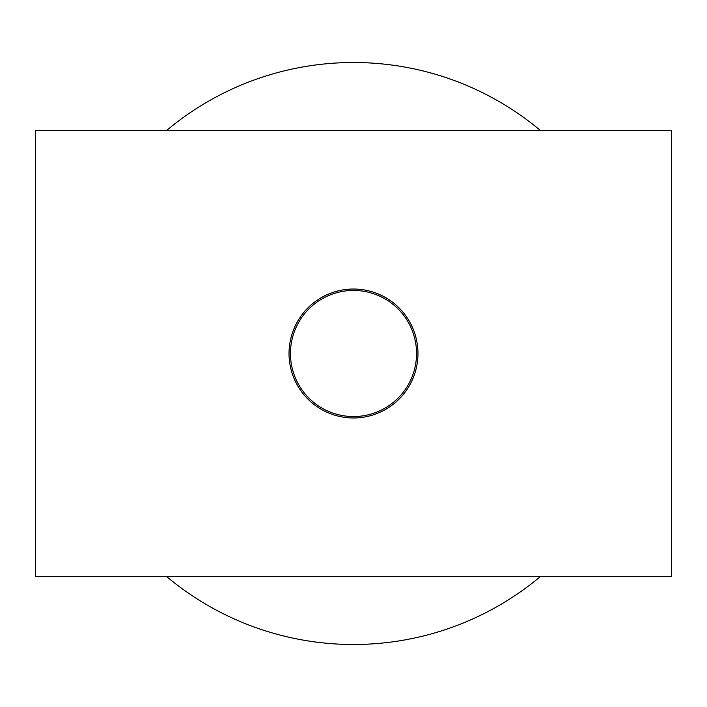 <?xml version="1.0" encoding="UTF-8"?>
<svg xmlns="http://www.w3.org/2000/svg" width="707" height="707" viewBox="0 0 707 707"><rect width="100%" height="100%" fill="white"/><g stroke="black" fill="none" stroke-linecap="round" stroke-linejoin="round"><path stroke-width="1.06" d="M540.334 576.594A290.992 290.992 0 0 1 166.666 576.594M166.666 130.406A290.992 290.992 0 0 1 540.334 130.406M416.547 353.314A63.047 63.047 0 0 1 353.597 416.547A63.047 63.047 0 0 1 290.453 353.5A63.047 63.047 0 0 1 353.403 290.453A63.047 63.047 0 0 1 416.547 353.314M289.03 353.5A64.47 64.47 0 0 1 353.5 289.03A64.47 64.47 0 0 1 417.97 353.5A64.47 64.47 0 0 1 353.5 417.97A64.47 64.47 0 0 1 289.03 353.5M35.35 576.594L35.35 130.406L671.65 130.406L671.65 576.594L35.35 576.594"/></g></svg>

